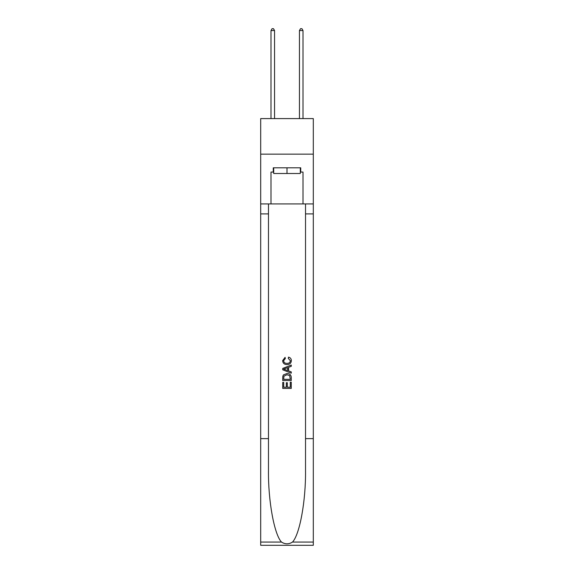 <?xml version="1.0" encoding="UTF-8"?>
<svg xmlns="http://www.w3.org/2000/svg" width="574" height="574" viewBox="0 0 574 574"><rect width="100%" height="100%" fill="white"/><g stroke="black" fill="none" stroke-linecap="round" stroke-linejoin="round"><path stroke-width="0.86" d="M313.311 154.155L313.311 118.596L260.689 118.596L260.689 154.155L313.311 154.155L313.311 203.935L303 203.935L303 172.071L300.726 172.071L300.726 167.809L273.274 167.809L273.274 172.071L273.698 172.071M300.302 167.809L300.302 173.499L273.698 173.499L273.698 167.809M287 167.809L287 173.499M290.279 382.184L290.279 387.22L287.323 387.22L290.279 387.22L290.279 382.184L291.262 382.184L291.262 388.419L282.731 388.419L282.731 382.406L282.731 388.419M286.34 382.729L286.34 387.22L283.714 387.22L286.34 387.22L286.34 382.729L287.323 382.729L287.323 387.22M283.463 374.879L282.853 376.121L283.463 374.879L286.95 373.545C289.676 373.531 291.118 374.844 291.262 377.484L291.262 380.54L282.731 380.54L282.731 377.627L282.731 380.54M288.528 357.128L288.248 358.334L288.528 357.128C290.344 357.602 291.291 358.764 291.37 360.616C291.14 363.234 289.662 364.555 286.935 364.569L286.935 364.569C284.309 364.512 282.874 363.206 282.623 360.637L285.099 357.351L285.357 358.549L283.606 360.694C283.857 362.538 284.969 363.428 286.928 363.364C288.923 363.471 290.078 362.589 290.387 360.73L288.248 358.334M292.503 542.057L313.311 542.057L313.311 545.3L260.689 545.3L260.689 438.622L268.474 438.622L268.474 470.336C268.094 500.65 274.243 534.516 281.497 542.057C285.163 544.396 288.83 544.396 292.503 542.057C299.757 534.516 305.906 500.65 305.526 470.336L305.526 203.935M282.731 368.429L282.731 369.792L291.262 373.179L282.731 369.792L282.731 368.429L291.262 365.042L282.731 368.429M305.526 438.622L313.311 438.622L313.311 203.935M260.689 438.622L260.689 154.155M268.474 203.935L268.474 438.622M313.311 542.057L313.311 438.622M260.689 203.935L271 203.935L271 172.071L273.274 172.071M271 203.935L303 203.935M300.302 172.071L300.726 172.071M291.262 365.042L291.262 366.32L288.636 367.288L288.636 370.926L291.262 371.902L291.262 373.179M285.292 369.692L287.653 370.567L287.653 367.654L283.714 369.111L285.292 369.692M287.653 367.654L287.653 370.567M282.731 377.627L282.853 376.121M289.676 375.568L290.279 379.342L289.676 375.568L286.928 374.743L283.893 376.2L283.714 379.342L290.279 379.342L283.714 379.342M282.731 382.406L283.714 382.406L283.714 387.22M274.551 118.596L274.551 30.551L271 30.551L271 118.596M271 30.551L272.069 28.7L273.489 28.7L274.551 30.551M303 118.596L303 30.551L299.449 30.551L299.449 118.596M299.449 30.551L300.511 28.7L301.931 28.7L303 30.551M305.526 213.894L313.311 213.894M268.474 213.894L260.689 213.894M260.689 542.057L281.497 542.057"/></g></svg>
